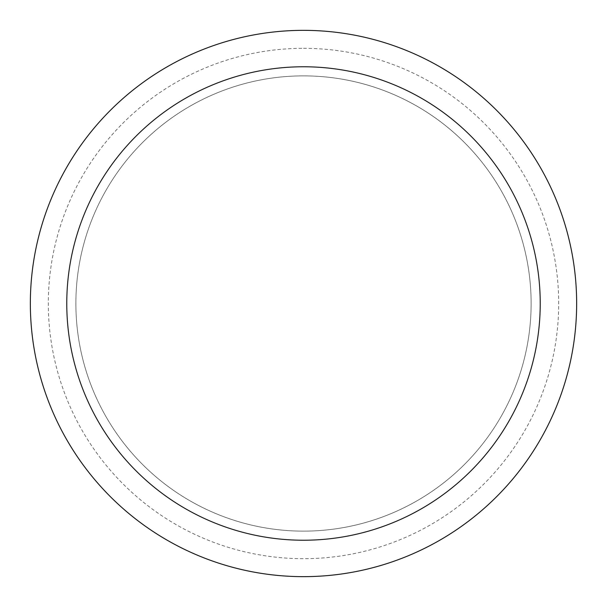 <?xml version="1.0" encoding="UTF-8"?>
<svg xmlns="http://www.w3.org/2000/svg" width="607" height="607" viewBox="0 0 607 607"><rect width="100%" height="100%" fill="white"/><g stroke="black" fill="none" stroke-linecap="round" stroke-linejoin="round"><path stroke-width="0.46" stroke-dasharray="3.04 2.28" d="M303.5 75.883A227.617 227.617 0 0 1 531.117 303.5A227.617 227.617 0 0 1 303.5 531.117A227.617 227.617 0 0 1 75.883 303.5A227.617 227.617 0 0 1 303.5 75.883A227.617 227.617 0 0 1 531.117 303.5A227.617 227.617 0 0 1 303.5 531.117A227.617 227.617 0 0 1 75.883 303.5A227.617 227.617 0 0 1 417.312 106.369A227.625 227.625 0 0 1 500.631 417.312A227.625 227.625 0 0 1 83.629 244.583A227.625 227.625 0 0 1 303.5 75.875M303.5 30.358A273.142 273.142 0 0 1 576.642 303.5A273.142 273.142 0 0 1 303.5 576.642A273.15 273.15 0 0 1 30.35 303.5A273.15 273.15 0 0 1 303.5 30.35A273.15 273.15 0 0 1 576.65 303.5A273.15 273.15 0 0 1 303.5 576.65A273.142 273.142 0 0 1 30.358 303.5A273.142 273.142 0 0 1 303.5 30.358M417.312 106.369A227.625 227.625 0 0 1 303.5 531.125A227.625 227.625 0 0 1 106.369 189.688A227.625 227.625 0 0 1 523.371 362.417A227.625 227.625 0 0 1 189.688 500.631M303.5 48.317A255.183 255.183 0 0 1 558.683 303.5A255.183 255.183 0 0 1 303.5 558.683A255.183 255.183 0 0 1 48.317 303.5A255.183 255.183 0 0 1 303.5 48.317"/><path stroke-width="0.91" d="M303.5 30.35A273.15 273.15 0 0 1 576.65 303.5A273.15 273.15 0 0 1 303.5 576.65A273.15 273.15 0 0 1 30.35 303.5A273.15 273.15 0 0 1 303.5 30.35M303.5 66.77A236.73 236.73 0 0 1 540.23 303.5A236.73 236.73 0 0 1 303.5 540.23A236.73 236.73 0 0 1 66.77 303.5A236.73 236.73 0 0 1 303.5 66.77"/></g></svg>
